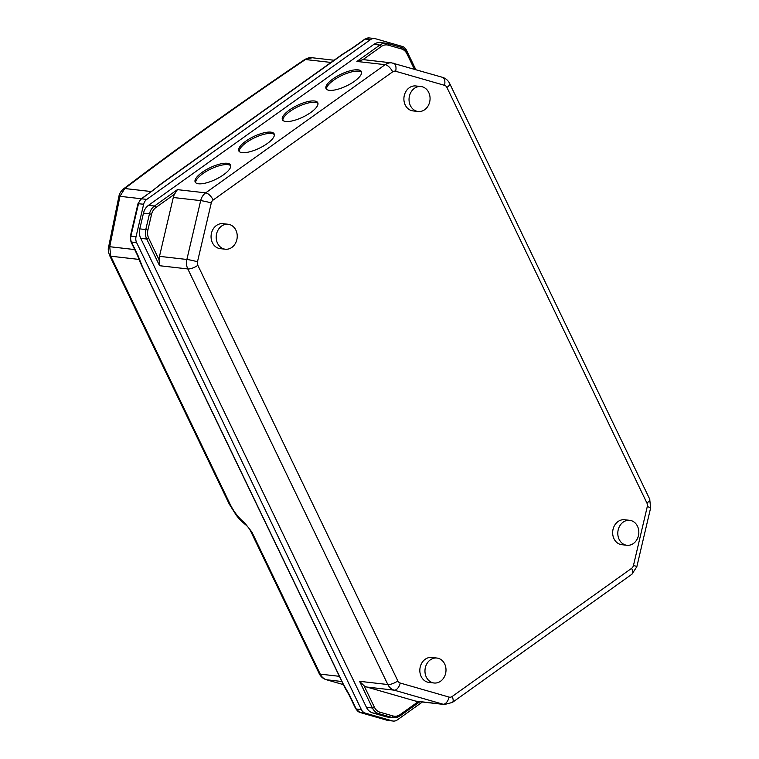 <?xml version="1.0" encoding="UTF-8"?>
<svg xmlns="http://www.w3.org/2000/svg" width="759" height="759" viewBox="0 0 759 759"><rect width="100%" height="100%" fill="white"/><g stroke="black" fill="none" stroke-linecap="round" stroke-linejoin="round"><path stroke-width="1.14" d="M289.397 110.017A19.62 6.48 154.3 0 1 317.774 102.731A19.62 6.48 154.3 0 1 310.801 112.465A19.62 6.48 154.3 0 1 282.424 119.751A19.62 6.48 154.3 0 1 289.397 110.017M282.86 120.358A19.62 6.48 154.3 0 1 290.042 111.355A19.62 6.48 154.3 0 1 317.983 103.452M245.783 141.174A19.62 6.48 154.3 0 1 274.16 133.888A19.62 6.48 154.3 0 1 267.177 143.612A19.62 6.48 154.3 0 1 238.8 150.899A19.62 6.48 154.3 0 1 245.783 141.174M239.237 151.506A19.62 6.48 154.3 0 1 246.419 142.502A19.62 6.48 154.3 0 1 274.36 134.609M202.16 172.321A19.62 6.48 154.3 0 1 230.537 165.035A19.62 6.48 154.3 0 1 223.563 174.76A19.62 6.48 154.3 0 1 195.186 182.046A19.62 6.48 154.3 0 1 202.16 172.321M195.623 182.663A19.62 6.48 154.3 0 1 202.805 173.659A19.62 6.48 154.3 0 1 230.745 165.756M333.011 78.87A19.62 6.48 154.3 0 1 361.388 71.583A19.62 6.48 154.3 0 1 354.415 81.308A19.62 6.48 154.3 0 1 326.038 88.594A19.62 6.48 154.3 0 1 333.011 78.87M326.474 89.211A19.62 6.48 154.3 0 1 333.656 80.207A19.62 6.48 154.3 0 1 361.597 72.304M444.67 663.964A12.552 10.493 96.5 0 0 436.909 658.044A12.552 10.493 96.5 0 0 426.786 663.888A12.552 10.493 96.5 0 0 426.302 677.075A12.552 10.493 96.5 0 0 434.063 682.996A12.552 10.493 96.5 0 0 444.176 677.151A12.552 10.493 96.5 0 0 444.67 663.964M436.909 658.044L431.767 657.455A12.552 10.493 96.5 0 0 421.653 663.3A12.552 10.493 96.5 0 0 421.169 676.487A12.552 10.493 96.5 0 0 428.92 682.407L434.063 682.996M428.731 92.465A12.552 10.493 96.5 0 0 420.97 86.545A12.552 10.493 96.5 0 0 410.856 92.389A12.552 10.493 96.5 0 0 410.372 105.577A12.552 10.493 96.5 0 0 418.133 111.497A12.552 10.493 96.5 0 0 428.247 105.653A12.552 10.493 96.5 0 0 428.731 92.465M420.97 86.545L415.837 85.966A12.552 10.493 96.5 0 0 405.714 91.811A12.552 10.493 96.5 0 0 405.23 104.998A12.552 10.493 96.5 0 0 412.991 110.909L418.133 111.497M637.494 526.243A12.552 10.493 96.5 0 0 629.733 520.332A12.552 10.493 96.5 0 0 619.619 526.177A12.552 10.493 96.5 0 0 619.135 539.364A12.552 10.493 96.5 0 0 626.896 545.275A12.552 10.493 96.5 0 0 637.01 539.431A12.552 10.493 96.5 0 0 637.494 526.243M629.733 520.332L624.6 519.744A12.552 10.493 96.5 0 0 614.486 525.589A12.552 10.493 96.5 0 0 613.993 538.776A12.552 10.493 96.5 0 0 621.754 544.687L626.896 545.275M235.897 230.176A12.552 10.493 96.5 0 0 228.146 224.266A12.552 10.493 96.5 0 0 218.023 230.11A12.552 10.493 96.5 0 0 217.539 243.297A12.552 10.493 96.5 0 0 225.3 249.208A12.552 10.493 96.5 0 0 235.413 243.364A12.552 10.493 96.5 0 0 235.897 230.176M228.146 224.266L223.004 223.677A12.552 10.493 96.5 0 0 212.89 229.522A12.552 10.493 96.5 0 0 212.397 242.709A12.552 10.493 96.5 0 0 220.157 248.629L225.3 249.208M399.841 715.889A12.552 10.493 -83.5 0 1 393.276 717.691L387.289 717.008A12.552 10.493 -83.5 0 1 385.847 716.714L372.754 712.957A12.552 10.493 -83.5 0 1 366.436 707.322L140.728 238.345A12.552 10.493 -83.5 0 1 139.789 228.876L143.479 213.118A12.552 10.493 -83.5 0 1 148.47 205.347L373.864 44.373A12.552 10.493 -83.5 0 1 380.43 42.58L386.416 43.263A12.552 10.493 -83.5 0 1 387.858 43.548A1.565 0.854 -74 0 1 387.934 43.567L401.027 47.333A1.565 0.854 -74 0 0 400.951 47.314L388.01 43.595M148.47 205.347L154.466 206.031L177.416 189.636L174.475 194.247A12.552 10.493 96.5 0 0 173.289 197.501L159.485 256.343A12.552 10.493 96.5 0 0 159.086 259.825L159.57 265.716L146.724 239.028L140.728 238.345M415.657 701.107L443.047 704.229A12.552 10.493 -83.5 0 0 444.489 704.513L417.089 701.392A12.552 10.493 -83.5 0 1 415.657 701.107L366.758 687.037A12.552 10.493 -83.5 0 1 364.073 685.756L374.434 707.284A10.987 9.184 96.5 0 0 379.965 712.208L393.058 715.974A10.987 9.184 96.5 0 0 400.05 714.655L418.418 701.544M366.436 707.322L372.422 708.005L359.576 681.316L364.073 685.756M414.386 69.24L406.985 53.861A10.987 9.184 96.5 0 0 401.445 48.937L388.352 45.17A10.987 9.184 96.5 0 0 381.36 46.489L362.849 59.714A12.552 10.493 -83.5 0 1 364.32 59.752L391.71 62.883A12.552 10.493 -83.5 0 0 385.155 64.676L356.901 61.451L379.861 45.056L373.864 44.373M362.849 59.714L356.901 61.451M342.774 54.325A3.14 1.376 54.5 0 0 342.233 54.439L352.916 47.646A3.14 1.376 54.5 0 1 353.447 47.532L342.774 54.325L162.141 183.327L141.629 198.801L146.772 199.389L370.43 39.658A7.846 6.556 96.5 0 1 374.529 38.538A7.846 6.556 96.5 0 1 375.43 38.718L402.403 46.479A7.846 6.556 96.5 0 1 406.359 49.999L415.818 69.648M146.772 199.389A7.846 6.556 96.5 0 0 143.65 204.247L136.032 236.713A7.846 6.556 96.5 0 0 136.62 242.633L131.487 242.045L138.11 255.811L142.521 266.95L343.172 683.878L349.595 695.235A3.14 1.034 154.3 0 1 349.064 694.959L344.852 687.663A3.14 0.493 148.9 0 0 345.241 687.673M349.595 695.235L356.218 709.001L361.36 709.589L136.62 242.633M361.36 709.589A7.846 6.556 96.5 0 0 365.307 713.109L392.289 720.87A7.846 6.556 96.5 0 0 393.181 721.05A7.846 6.556 96.5 0 0 397.289 719.93L422.393 701.999M151.392 191.562L124.789 188.526A6.281 3.093 -127.1 0 0 123.565 188.858L123.565 188.858C180.946 145.453 241.248 102.389 304.473 59.667A6.281 2.4 56 0 1 305.422 59.525A1896.589 626.649 -25.7 0 0 124.789 188.526L119.96 196.315A6.281 0.731 -168.3 0 0 118.878 196.496L108.622 246.95C107.901 248.924 108.252 251.817 109.685 255.641L229.256 504.08L236.457 515.522C238.943 518.425 239.54 519.621 245.413 524.573L245.413 524.573C247.614 526.3 249.407 528.596 250.802 531.471L319.188 673.575C320.706 676.649 323.068 678.698 326.275 679.703L343.115 684.542L326.579 679.76A6.281 3.416 106 0 1 326.275 679.703M141.335 198.754L119.96 196.315L109.723 246.713L110.748 256.2L230.319 504.64C233.971 512.002 238.772 518.093 244.711 522.923L251.865 532.021A6.281 2.078 154.3 0 1 250.802 531.471M244.711 522.923A6.281 3.121 128.2 0 0 245.413 524.573M134.704 249.569L109.723 246.713A6.281 0.797 -168.7 0 0 108.622 246.95M334.102 60.246L312.12 57.741L305.422 59.525L331.028 62.447M143.65 204.247L137.996 203.668L141.089 198.924L152.929 190.462A3.14 1.376 54.5 0 1 153.47 190.348M152.929 190.462L158.384 185.964A3.14 1.879 49.2 0 1 159.143 185.67M138.11 255.811A3.14 1.034 154.3 0 1 137.578 255.536L130.956 241.77A3.14 1.034 154.3 0 0 131.487 242.045A7.846 6.556 96.5 0 1 130.899 236.125L136.032 236.713M140.956 263.202A3.14 1.546 160.4 0 1 140.292 262.614L344.852 687.663M177.416 189.636L205.67 192.862L385.155 64.676A7.846 3.444 54.5 0 1 392.65 71.839L213.165 200.025A4.706 3.937 96.5 0 0 211.287 202.938L197.482 261.779A4.706 3.937 96.5 0 0 197.843 265.327L397.849 680.918A4.706 3.937 96.5 0 0 400.221 683.034L449.119 697.094A4.706 3.937 96.5 0 0 452.117 696.534L631.602 568.349A4.706 3.937 96.5 0 0 633.471 565.436L647.275 506.595A4.706 3.937 96.5 0 0 646.924 503.037L446.909 87.446A4.706 3.937 96.5 0 0 444.537 85.34L395.648 71.27A4.706 3.937 96.5 0 0 392.65 71.839M159.485 256.343L186.875 259.474L200.68 200.623L173.289 197.501M211.287 202.938A7.846 0.598 -166.8 0 0 200.68 200.623A12.552 10.493 -83.5 0 1 205.67 192.862A7.846 3.444 54.5 0 1 213.165 200.025M359.576 681.316L387.83 684.533L187.815 268.942L159.57 265.716M197.843 265.327A7.846 2.59 154.3 0 1 187.815 268.942A12.552 10.493 -83.5 0 1 186.875 259.474A7.846 0.598 -166.8 0 1 197.482 261.779M449.119 697.094A7.846 4.269 106 0 1 443.047 704.229L394.149 690.159L366.758 687.037M400.221 683.034A7.846 4.269 106 0 1 394.149 690.159A12.552 10.493 -83.5 0 1 387.83 684.533A7.846 2.59 154.3 0 0 397.849 680.918M393.153 63.168A7.846 4.269 106 0 1 393.532 63.244A7.846 4.269 106 0 1 395.648 71.27M442.051 77.228A7.846 4.269 106 0 1 442.431 77.304A7.846 4.269 106 0 1 444.537 85.34M391.71 62.883L442.431 77.304C445.732 78.338 448.152 80.426 449.698 83.556A7.846 2.59 154.3 0 1 446.909 87.446M449.698 83.556L649.713 499.147A7.846 2.59 154.3 0 1 646.924 503.037M452.117 696.534A7.846 3.444 54.5 0 1 452.392 702.426L444.489 704.513M649.713 499.147L650.634 507.894A7.846 0.598 -166.8 0 0 647.275 506.595M631.602 568.349A7.846 3.444 54.5 0 1 631.877 574.25L452.392 702.426M631.877 574.25L636.829 566.736A7.846 0.598 -166.8 0 0 633.471 565.436M174.475 194.247L155.956 207.463A10.987 9.184 96.5 0 0 151.591 214.256L147.901 230.015A10.987 9.184 96.5 0 0 148.726 238.307L159.086 259.825M139.789 228.876L145.775 229.56L149.476 213.801L143.479 213.118M385.847 716.714L391.843 717.407L378.75 713.64L372.754 712.957M381.36 46.489A1.565 0.693 -125.5 0 0 379.861 45.056A12.552 10.493 -83.5 0 1 386.416 43.263L387.934 43.567A1.565 0.854 -74 0 1 388.352 45.17M151.591 214.256L149.476 213.801A12.552 10.493 -83.5 0 1 154.466 206.031A1.565 0.693 54.5 0 1 155.956 207.463M148.726 238.307A1.565 0.522 -25.7 0 1 146.724 239.028A12.552 10.493 -83.5 0 1 145.775 229.56L147.901 230.015M379.965 712.208A1.565 0.854 106 0 1 378.75 713.64A12.552 10.493 -83.5 0 1 372.422 708.005A1.565 0.522 154.3 0 0 374.434 707.284M400.05 714.655A1.565 0.693 54.5 0 1 400.107 715.832L393.276 717.691A12.552 10.493 -83.5 0 1 391.843 717.407A1.565 0.854 106 0 0 393.058 715.974M406.985 53.861A1.565 0.522 -25.7 0 0 407.536 53.083C406.084 50.141 403.911 48.225 401.027 47.333A1.565 0.854 -74 0 1 401.445 48.937M370.43 39.658L365.288 39.07L353.447 47.532M251.865 532.021L320.26 674.134A6.281 2.078 154.3 0 1 319.188 673.575M230.319 504.64A6.281 2.078 154.3 0 1 229.256 504.08M139.182 259.436L110.748 256.2A6.281 2.078 154.3 0 1 109.685 255.641M339.121 676.288L320.26 674.134A12.552 10.493 96.5 0 0 326.579 679.76L341.626 681.478M365.307 713.109L360.174 712.521L387.147 720.282L392.289 720.87M141.089 198.924A3.14 1.376 54.5 0 1 141.629 198.801A7.846 6.556 96.5 0 0 138.517 203.659L130.899 236.125L130.377 236.144L137.996 203.668M369.396 37.95A7.846 6.556 96.5 0 0 365.288 39.07A3.14 1.376 54.5 0 0 364.756 39.183L369.396 37.95L374.529 38.538M349.064 694.959L355.686 708.726A3.14 1.034 154.3 0 0 356.218 709.001A7.846 6.556 96.5 0 0 360.174 712.521A3.14 1.708 106 0 1 360.022 712.492A3.14 1.708 106 0 1 359.813 712.407M386.853 720.196A3.14 1.708 106 0 0 386.995 720.253A3.14 1.708 106 0 0 387.147 720.282A7.846 6.556 96.5 0 0 388.048 720.462L393.181 721.05M158.384 185.964L161.601 183.441A3.14 1.376 54.5 0 1 162.141 183.327M142.521 266.95A3.14 1.034 154.3 0 1 141.99 266.675M343.172 683.878A3.14 1.034 154.3 0 1 342.641 683.593M636.829 566.736L650.634 507.894M400.107 715.832L419.888 701.714M415.467 69.553L407.536 53.083M304.473 59.667C307.737 57.902 310.279 57.267 312.11 57.741M123.565 188.858C121.677 190.443 119.514 192.843 118.878 196.496M130.377 236.144L130.956 241.77M342.233 54.439L161.601 183.441M137.578 255.536L140.292 262.614M352.916 47.646L364.756 39.183M355.686 708.726L360.022 712.492L388.048 720.462"/></g></svg>
